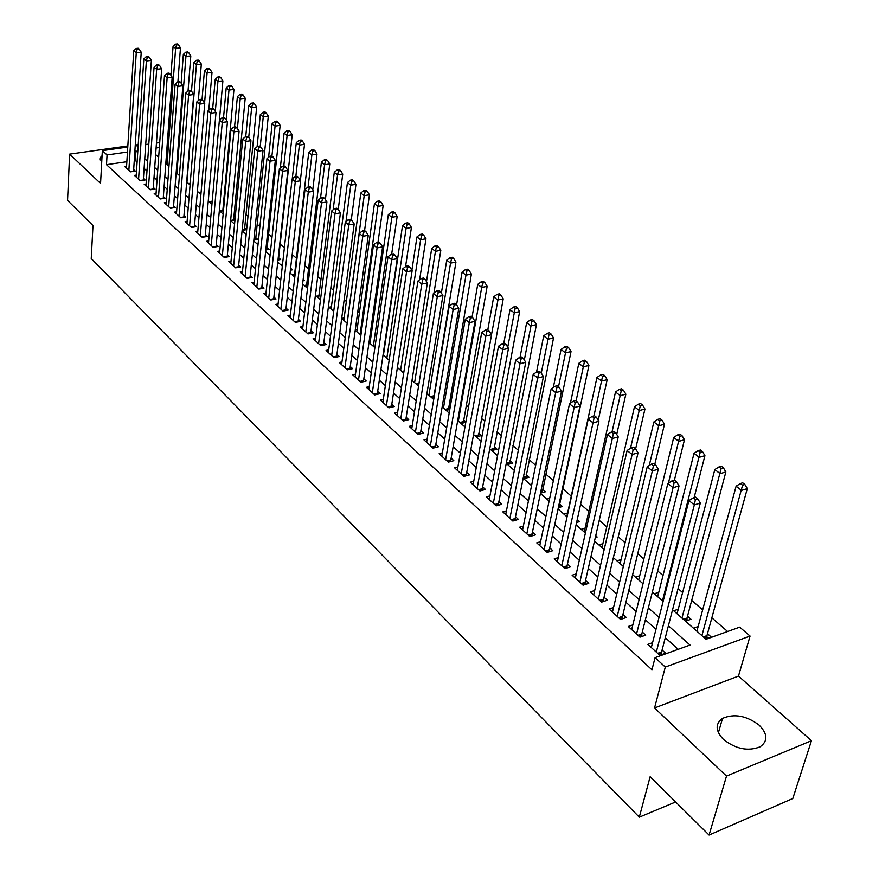 <?xml version="1.0" encoding="UTF-8"?>
<svg xmlns="http://www.w3.org/2000/svg" width="879" height="879" viewBox="0 0 879 879"><rect width="100%" height="100%" fill="white"/><g stroke="black" fill="none" stroke-linecap="round" stroke-linejoin="round"><path stroke-width="1.32" d="M759.181 725.175C746.502 715.638 734.284 713.374 722.527 718.374C715.056 723.867 715.396 730.91 723.527 739.503C735.899 749.095 748.084 751.534 760.082 746.82C768.048 741.151 767.752 733.932 759.181 725.175M102.063 155.748L99.986 157.956L101.7 162.45M672.556 609.795L706.035 639.275L739.678 627.145L750.062 636.055L665.293 667.051L655.064 657.657L690.026 645.054L668.403 625.76M738.47 676.094L654.547 707.958L726.504 776.091L709.067 835.05L792.803 798.506L811.449 740.7L738.47 676.094L750.062 636.055M138.234 144.771L135.267 144.936M727.614 631.496L711.836 617.838M702.651 609.883L691.707 600.412M682.609 592.534L678.061 588.6M663.008 575.558L657.668 570.932M643.846 558.978L637.736 553.682M625.101 542.75L618.267 536.827M606.763 526.873L599.225 520.346M588.82 511.336L580.612 504.238M571.251 496.13L562.637 488.669M553.385 480.659L545.727 474.034M535.663 465.321L529.169 459.695M518.324 450.301L512.94 445.653M501.349 435.621L497.042 431.886M484.747 421.239L481.461 418.393M468.485 407.164L466.189 405.175M452.564 393.374L451.213 392.21M372.707 324.252L371.718 323.395M359.412 312.737L357.819 311.364M346.359 301.442L344.194 299.563M333.537 290.345L330.823 287.982M320.956 279.445L317.693 276.621M308.584 268.743L304.815 265.48M296.443 258.228L292.18 254.536M284.378 247.779L280.137 244.109M272.029 237.088L268.556 234.089M259.898 226.595L257.173 224.233M247.988 216.278L245.988 214.553M236.297 206.158L234.99 205.027M224.804 196.204L224.167 195.665M726.504 776.091L811.449 740.7M127.84 145.969L69.617 154.133L100.558 183.425L102.349 150.628L127.774 147.057M709.067 835.05L650.13 776.739L639.297 817.162L91.24 258.547L92.987 225.551L67.551 200.379L69.617 154.133M652.559 642.703L647.845 644.373L659.81 655.294L665.601 653.207L662.085 650.02M632.825 624.914L628.265 626.485L639.967 637.165L645.724 635.143L642.296 632.023M613.531 607.532L609.136 609.004L620.563 619.442L626.309 617.487L622.947 614.432M594.676 590.523L590.424 591.919L601.599 602.126L607.323 600.225L604.038 597.237M576.25 573.888L572.13 575.207L583.063 585.194L588.754 583.337L585.546 580.426M558.22 557.616L554.231 558.857L564.922 568.625L570.592 566.834L567.46 563.977M540.585 541.695L536.728 542.859L547.188 552.419L552.825 550.683L549.76 547.892M523.335 526.103L519.588 527.213L529.828 536.564L535.443 534.871L532.443 532.147M506.458 510.842L502.821 511.886L512.842 521.049L518.434 519.401L515.49 516.731M489.922 495.888L486.395 496.888L496.206 505.854L501.777 504.26L498.887 501.645M473.748 481.252L470.309 482.197L479.923 490.976L485.461 489.427L482.637 486.867M457.893 466.914L454.564 467.804L463.969 476.407L469.485 474.902L466.727 472.397M442.368 452.861L439.126 453.707L448.345 462.134L453.839 460.673L451.125 458.212M427.161 439.082L423.997 439.896L433.039 448.147L438.5 446.73L435.852 444.324M412.251 425.59L409.174 426.359L418.041 434.446L423.469 433.061L420.876 430.699M397.638 412.35L394.649 413.086L403.329 421.019L408.735 419.668L406.197 417.36M383.31 399.374L380.398 400.066L388.914 407.845L394.297 406.537L391.792 404.263M369.268 386.639L366.422 387.298L374.773 394.935L380.135 393.66L377.684 391.43M355.49 374.146L352.721 374.784L360.906 382.266L366.235 381.036L363.84 378.849M341.975 361.895L339.272 362.5L347.315 369.839L352.611 368.642L350.26 366.499M328.713 349.875L326.076 350.446L333.965 357.654L339.239 356.489L336.932 354.38M315.704 338.074L313.133 338.613L320.868 345.689L326.12 344.557L323.846 342.491M302.936 326.483L300.42 327.01L308.013 333.943L313.243 332.844L311.012 330.823M290.4 315.111L287.938 315.605L295.399 322.417L300.596 321.351L298.41 319.363M278.083 303.936L275.687 304.42L283.016 311.111L288.18 310.067L286.038 308.111M265.996 292.971L263.656 293.421L270.842 299.992L275.995 298.981L273.885 297.058M254.13 282.192L251.833 282.62L258.898 289.081L264.019 288.092L261.942 286.202M242.461 271.6L240.22 272.018L247.164 278.357L252.262 277.401L250.218 275.545M231.001 261.195L228.815 261.601L235.638 267.831L240.703 266.886L238.703 265.073M219.75 250.976L217.596 251.35L224.299 257.481L229.342 256.569L227.375 254.778M208.686 240.923L206.576 241.285L213.168 247.307L218.19 246.417L216.256 244.659M197.808 231.045L195.742 231.397L202.225 237.308L207.213 236.451L205.312 234.715M187.117 221.332L185.095 221.662L191.468 227.485L196.435 226.639L194.567 224.947M176.602 211.773L174.624 212.103L180.887 217.816L185.832 217.003L183.997 215.333M166.263 202.39L164.329 202.697L170.482 208.323L175.404 207.521L173.602 205.884M156.099 193.149L154.199 193.446L160.253 198.973L165.153 198.204L163.373 196.588M146.101 184.052L144.233 184.337L150.199 189.787L155.067 189.029L153.32 187.436M136.256 175.119L134.432 175.382L140.299 180.744L145.145 180.008L143.42 178.448M223.574 209.466L222.947 208.916M235.012 219.486L233.715 218.355M242.121 230.419L246.592 229.639L244.659 227.947M253.855 240.121L257.756 239.429L255.789 237.704M265.799 249.988L269.117 249.383L267.106 247.625M277.973 260.008L280.665 259.514L278.632 257.723M290.378 270.205L292.41 269.82L290.608 268.227M303.024 280.566L304.376 280.302L303.178 279.258M315.913 291.103L316.55 290.971L315.99 290.488M450.048 408.032L448.708 406.856M465.87 421.898L463.585 419.898M476.242 436.918L481.45 435.566L478.769 433.204M491.746 450.575L496.987 449.18L494.24 446.774M507.579 464.508L512.831 463.079L510.04 460.629M523.73 478.736L529.004 477.253L526.147 474.759M540.475 493.174L545.518 491.735L542.596 489.174M558.33 507.688L562.362 506.502L559.396 503.898M576.602 522.489L579.58 521.599L577.239 519.555M595.303 537.574L597.149 537.003L595.72 535.75M614.465 552.946L615.102 552.748L614.619 552.32M685.488 621.189L690.971 619.266L687.51 616.223M178.723 174.91L179.492 174.8M188.809 183.799L190.194 183.59M199.061 192.831L201.082 192.512M209.488 202.005L212.169 201.577M220.08 211.334L223.453 210.773M230.847 220.827L234.946 220.135M257.459 244.252L258.074 244.142M268.864 254.295L270.194 254.053M280.478 264.524L282.544 264.129M292.278 274.918L294.553 274.49M304.299 285.51L306.628 285.049M316.539 296.278L318.912 295.805M328.988 307.243L331.427 306.749M347.172 323.252L341.689 318.429L344.161 317.89M355.314 329.625L357.138 329.24M369.213 341.041L370.356 340.799M403.098 372.509L403.824 372.333M417.162 384.892L418.822 384.508M431.512 397.528L434.149 396.879M446.125 410.394L449.795 409.493M461.035 423.524L465.793 422.316M530.279 484.505L531.861 484.054M546.903 499.14L549.672 498.338M563.868 514.083L567.603 512.973M581.206 529.345L585.051 528.18M598.907 544.936L602.884 543.694M616.992 560.868L621.101 559.549M635.473 577.14L639.725 575.756M654.372 593.786L658.756 592.303M673.688 610.795L678.236 609.224M693.443 628.188L698.157 626.518M705.518 638.824L711.012 636.835L707.474 633.737M126.862 161.736L106.513 164.681L651.932 669.787L655.064 657.657M678.192 649.317L665.293 637.704M655.987 629.331L645.373 619.783M636.154 611.465L625.914 602.258M616.772 594.017L606.895 585.128M597.819 576.954L588.293 568.372M579.294 560.275L570.097 551.99M561.176 543.969L552.298 535.97M543.453 528.004L534.882 520.291M526.114 512.391L517.841 504.942M509.15 497.107L501.151 489.911M492.526 482.153L484.812 475.209M476.264 467.507L468.815 460.794M460.332 453.157L453.135 446.686M444.73 439.104L437.786 432.853M429.435 425.337L422.733 419.305M414.448 411.844L407.977 406.021M399.758 398.616L393.517 392.99M385.365 385.65L379.332 380.222M371.246 372.938L365.422 367.697M357.39 360.467L351.776 355.413M343.81 348.238L338.393 343.359M330.482 336.239L325.252 331.526M317.407 324.461L312.353 319.923M304.573 312.902L299.695 308.518M291.971 301.563L287.268 297.333M279.599 290.422L275.072 286.345M267.458 279.489L263.085 275.545M255.525 268.743L251.306 264.953M243.802 258.195L239.736 254.536M232.287 247.823L228.375 244.296M220.981 237.638L217.201 234.243M209.861 227.628L206.224 224.354M198.929 217.794L195.435 214.641M188.194 208.114L184.821 205.082M177.635 198.61L174.383 195.687M167.241 189.26L164.12 186.447M157.033 180.063L154.023 177.349M146.991 171.009L144.101 168.416M137.102 162.121L135.322 160.505L134.256 160.659M126.576 166.318L124.785 166.581L130.553 171.844L135.377 171.13L133.685 169.592M639.297 817.162L675.632 801.967M654.547 707.958L665.293 667.051M106.513 164.681L107.051 154.946L102.349 150.628M155.627 154.583L158.659 157.253M165.812 163.549L168.955 166.318M176.163 172.658L179.426 175.536M186.678 181.92L190.084 184.92M197.379 191.347L200.917 194.457M208.268 200.939L211.938 204.17M219.343 210.696L223.156 214.047M230.617 220.618L234.572 224.101M242.088 230.716L246.186 234.33M253.756 241L258.019 244.747M265.645 251.46L270.062 255.349M277.742 262.118L282.324 266.15M290.059 272.962L294.806 277.149M302.618 284.016L307.529 288.345M315.396 295.278L320.494 299.761M328.416 306.738L333.701 311.397M355.215 330.339L360.895 335.338M369.004 342.48L374.893 347.666M383.068 354.863L389.155 360.236M397.396 367.488L403.714 373.048M412.02 380.365L418.569 386.123M426.941 393.506L433.721 399.473M442.159 406.9L449.18 413.086M457.695 420.58L464.969 426.985M473.55 434.545L481.088 441.181M489.746 448.806L497.547 455.685M506.271 463.365L514.369 470.485M523.17 478.242L531.542 485.615M540.42 493.438L549.1 501.085M558.055 508.963L567.054 516.885M576.075 524.84L585.403 533.048M594.512 541.068L604.17 549.573M613.355 557.66L623.365 566.483M632.638 574.646L643.01 583.777M652.361 592.017L663.118 601.478M159.352 147.518L156.099 147.98M135.201 146.013L138.179 145.595M145.705 144.541L148.826 144.101M156.451 143.024L159.714 142.574M137.728 152.441L135.937 150.847L134.883 151.001M127.466 152.045L107.051 154.946M659.041 617.41L648.372 607.894M639.088 599.61L628.793 590.435M619.596 582.228L609.663 573.361M600.544 565.23L590.952 556.682M581.909 548.617L572.658 540.365M563.692 532.366L554.759 524.4M545.87 516.478L537.256 508.787M528.444 500.92L520.126 493.504M511.38 485.713L503.348 478.55M494.679 470.814L486.922 463.892M478.33 456.234L470.847 449.554M462.321 441.95L455.091 435.501M446.631 427.963L439.654 421.733M431.27 414.251L424.535 408.252M416.217 400.824L409.713 395.023M401.45 387.661L395.176 382.068M386.991 374.762L380.926 369.356M372.806 362.104L366.961 356.896M358.896 349.699L353.248 344.667M345.249 337.536L339.799 332.68M331.866 325.593L326.603 320.901M318.725 313.88L313.66 309.353M305.837 302.387L300.948 298.014M293.19 291.092L288.466 286.884M280.764 280.016L276.215 275.962M268.567 269.139L264.183 265.227M256.591 258.459L252.361 254.679M244.823 247.966L240.747 244.318M233.265 237.649L229.331 234.144M221.915 227.529L218.124 224.145M210.751 217.574L207.103 214.311M199.786 207.785L196.27 204.653M189.007 198.171L185.612 195.149M178.404 188.721L175.141 185.81M167.977 179.426L164.845 176.624M157.726 170.284L154.715 167.592M147.65 161.286L144.749 158.703M135.322 160.505L135.937 150.847M130.323 171.625L133.586 171.141L141.222 52.213L136.256 52.773L128.872 170.306M137.168 49.29L139.157 49.07L138.146 48.257L136.157 48.477L137.168 49.29L136.256 52.773L133.751 50.74L126.466 168.109M141.222 52.213L139.157 49.07M136.157 48.477L133.751 50.74M177.899 81.901L180.47 47.862L175.613 48.4L173.064 46.4L170.944 75.286M166.999 164.593L175.613 48.4L176.503 44.961L178.448 44.741L177.415 43.95L175.481 44.159L176.503 44.961M173.064 46.4L175.481 44.159M178.448 44.741L180.47 47.862M140.036 180.503L143.321 180.008L151.375 60.398L146.364 60.97L138.585 179.173M147.287 57.454L149.287 57.223L148.265 56.41L146.266 56.63L147.287 57.454L146.364 60.97L143.826 58.904L136.135 176.943M151.375 60.398L149.287 57.223M146.266 56.63L143.826 58.904M149.902 189.523L153.21 189.007L161.681 68.716L156.66 69.309L148.452 188.194M157.583 65.76L159.593 65.529L158.55 64.683L156.539 64.925L157.583 65.76L156.66 69.309L154.067 67.211L145.969 185.919M161.681 68.716L159.593 65.529M156.539 64.925L154.067 67.211M159.945 198.687L163.252 198.16L172.174 77.176L167.131 77.781L158.484 197.357M168.054 74.21L170.076 73.968L169.021 73.111L166.999 73.353L168.054 74.21L167.131 77.781L164.494 75.649L155.957 195.05M172.174 77.176L170.076 73.968M166.999 73.353L164.494 75.649M170.141 208.004L173.471 207.466L182.854 85.79L177.767 86.417L168.68 206.675M178.701 82.802L180.733 82.549L179.657 81.681L177.624 81.934L178.701 82.802L177.767 86.417L175.097 84.241L166.12 204.324M182.854 85.79L180.733 82.549M177.624 81.934L175.097 84.241M188.04 91.02L190.809 55.904L185.93 56.454L183.337 54.432L181.14 83.164M176.899 173.317L185.93 56.454L186.82 52.982L188.776 52.762L187.732 51.96L185.788 52.18L186.82 52.982M183.337 54.432L185.788 52.18M188.776 52.762L190.809 55.904M198.335 100.536L201.324 64.079L196.424 64.65L193.787 62.585L191.501 91.218M186.963 182.173L196.424 64.65L197.325 61.145L199.28 60.926L198.225 60.102L196.259 60.332L197.325 61.145M193.787 62.585L196.259 60.332M199.28 60.926L201.324 64.079M208.795 110.238L212.015 72.397L207.092 72.979L204.411 70.891L202.016 99.69M204.565 103.151L207.092 72.979L207.993 69.452L209.96 69.21L208.883 68.375L206.917 68.617L207.993 69.452M204.411 70.891L206.917 68.617M209.96 69.21L212.015 72.397M219.409 120.104L222.892 80.846L217.937 81.461L215.212 79.33L212.707 108.304L210.652 108.578L211.784 109.49L213.85 109.216L212.718 108.304M215.322 111.479L217.937 81.461L218.849 77.89L220.827 77.649L219.728 76.803L217.75 77.044L218.849 77.89M215.212 79.33L217.75 77.044M220.827 77.649L222.892 80.846M180.514 217.487L183.865 216.926L193.71 94.536L188.6 95.185L179.052 216.146M189.534 91.537L191.578 91.284L190.49 90.405L188.447 90.658L189.534 91.537L188.6 95.185L185.876 92.976L176.448 213.762M193.71 94.536L191.578 91.284M188.447 90.658L185.876 92.976M222.794 210.883L233.946 89.449L228.979 90.076L226.2 87.911L223.541 117.566M226.266 119.94L228.979 90.076L229.891 86.483L231.88 86.23L230.759 85.362L228.771 85.615L229.891 86.483M226.2 87.911L228.771 85.615M231.88 86.23L233.946 89.449M191.062 227.112L194.435 226.551L204.752 103.447L199.621 104.118L189.6 225.782M200.566 100.437L202.62 100.173L201.511 99.272L199.456 99.536L200.566 100.437L199.621 104.118L196.852 101.865L186.952 223.354M204.752 103.447L202.62 100.173M199.456 99.536L196.852 101.865M233.55 220.365L245.208 98.195L240.209 98.844L237.385 96.646L234.55 127.015M237.407 128.543L240.209 98.844L241.121 95.218L243.12 94.954L241.989 94.075L239.989 94.328L241.121 95.218M237.385 96.646L239.989 94.328M243.12 94.954L245.208 98.195M201.796 236.912L205.181 236.33L216.003 112.523L210.839 113.204L200.324 235.583M211.784 109.49L210.839 113.204L208.015 110.919L197.632 233.111M216.003 112.523L213.85 109.216M210.652 108.578L208.015 110.919M244.483 230.001L256.657 107.095L251.625 107.765L248.757 105.524L245.735 136.63M248.735 137.311L251.625 107.765L252.548 104.107L254.558 103.832L253.405 102.942L251.394 103.206L252.548 104.107M248.757 105.524L251.394 103.206M254.558 103.832L256.657 107.095M212.707 246.889L216.102 246.285L227.441 121.741L222.255 122.456L211.235 245.549M223.211 118.698L225.288 118.423L224.134 117.489L222.057 117.775L223.211 118.698L222.255 122.456L219.387 120.126L208.499 243.043M227.441 121.741L225.288 118.423M222.057 117.775L219.387 120.126M255.602 239.813L268.304 116.16L263.25 116.852L260.327 114.567L257.097 146.738M260.239 146.562L263.25 116.852L264.172 113.149L266.194 112.875L265.018 111.963L263.008 112.237L264.172 113.149M260.327 114.567L263.008 112.237M266.194 112.875L268.304 116.16M223.804 257.031L227.221 256.415L239.099 131.147L233.88 131.872L222.343 255.69M234.836 128.081L236.923 127.796L235.748 126.851L233.66 127.136L234.836 128.081L233.88 131.872L230.957 129.499L219.552 253.13M239.099 131.147L236.923 127.796M233.66 127.136L230.957 129.499M266.919 249.779L280.159 125.378L275.083 126.093L272.105 123.763L268.611 157.253M271.941 155.99L275.083 126.093L276.017 122.346L278.039 122.071L276.852 121.137L274.819 121.423L276.017 122.346M272.105 123.763L274.819 121.423M278.039 122.071L280.159 125.378M235.1 267.348L238.539 266.711L250.954 140.706L245.713 141.464L233.638 266.007M246.669 137.629L248.768 137.333L247.581 136.366L245.483 136.674L246.669 137.629L245.713 141.464L242.736 139.047L230.792 263.403M238.539 266.711L238.528 267.293M250.954 140.706L248.768 137.333M245.483 136.674L242.736 139.047M278.434 259.92L292.224 134.762L287.125 135.498L284.093 133.125L280.335 167.966M283.785 166.098L287.125 135.498L288.059 131.718L290.103 131.432L288.883 130.488L286.851 130.773L288.059 131.718M284.093 133.125L286.851 130.773M290.103 131.432L292.224 134.762M246.603 277.841L250.054 277.193L263.03 150.452L257.767 151.221L245.131 276.5M258.734 147.353L260.843 147.046L259.624 146.068L257.514 146.375L258.734 147.353L257.767 151.221L254.734 148.771L242.241 273.863M250.054 277.193L250.043 277.819M263.03 150.452L260.843 147.046M257.514 146.375L254.734 148.771M300.387 180.382L304.519 144.321L299.387 145.079L296.3 142.662L292.246 178.887M295.838 176.459L299.387 145.079L300.321 141.266L302.376 140.959L301.134 140.003L299.091 140.299L300.321 141.266M296.3 142.662L299.091 140.299M302.376 140.959L304.519 144.321M258.305 288.532L261.766 287.862L275.336 160.374L270.04 161.176L256.833 287.191M271.007 157.264L273.127 156.945L271.886 155.946L269.776 156.264L271.007 157.264L270.04 161.176L266.952 158.67L253.888 284.499M261.766 287.862L261.755 288.532M275.336 160.374L273.127 156.945M269.776 156.264L266.952 158.67M312.77 189.897L317.022 154.045L311.88 154.825L308.738 152.375L294.3 276.698M308.1 187.029L311.88 154.825L312.814 150.979L314.88 150.661L313.616 149.683L311.562 149.99L312.814 150.979M308.738 152.375L311.562 149.99M314.88 150.661L317.022 154.045M270.216 299.409L273.699 298.728L287.872 170.471L282.544 171.306L268.743 298.069M283.521 167.351L285.653 167.021L284.389 166.01L282.258 166.34L283.521 167.351L282.544 171.306L279.401 168.757L265.744 295.333M273.699 298.728L273.688 299.431M287.872 170.471L285.653 167.021M282.258 166.34L279.401 168.757M282.335 310.496L285.84 309.782L300.64 180.766L295.289 181.623L280.862 309.144M296.267 177.635L298.41 177.294L297.113 176.261L294.981 176.602L296.267 177.635L295.289 181.623L292.081 179.03L277.819 306.364M285.84 309.782L285.829 310.54M300.64 180.766L298.41 177.294M294.981 176.602L292.081 179.03M294.685 321.769L298.212 321.044L313.649 191.259L308.276 192.149L293.212 320.428M309.254 188.117L311.408 187.765L310.089 186.711L307.947 187.062L309.254 188.117L308.276 192.149L305.002 189.501L290.103 317.583M298.212 321.044L298.201 321.846M313.649 191.259L311.408 187.765M307.947 187.062L305.002 189.501M307.265 333.262L310.803 332.515L326.911 201.961L321.505 202.862L305.793 331.91M322.494 198.797L324.648 198.434L323.318 197.357L321.154 197.72L322.494 198.797L321.505 202.862L318.176 200.17L302.629 329.021M310.803 332.515L310.792 333.361M326.911 201.961L324.648 198.434M321.154 197.72L318.176 200.17M320.077 344.964L323.626 344.194L340.426 212.861L334.998 213.795L318.605 343.623M335.987 209.674L338.162 209.312L336.8 208.213L334.624 208.576L335.987 209.674L334.998 213.795L331.592 211.048L315.374 340.667M323.626 344.194L323.626 345.095M340.426 212.861L338.162 209.312M334.624 208.576L331.592 211.048M333.13 356.885L336.701 356.094L354.204 223.969L348.743 224.936L331.658 355.545M349.743 220.783L351.93 220.398L350.534 219.278L348.359 219.662L349.743 220.783L348.743 224.936L345.282 222.134L328.372 352.534M336.701 356.094L336.701 357.05M354.204 223.969L351.93 220.398M348.359 219.662L345.282 222.134M346.425 369.037L350.018 368.224L368.257 235.308L362.774 236.308L344.953 367.686M363.774 232.1L365.972 231.704L364.554 230.562L362.357 230.957L363.774 232.1L362.774 236.308L359.247 233.44L341.612 364.631M350.018 368.224L350.018 369.224M368.257 235.308L365.972 231.704M362.357 230.957L359.247 233.44M359.983 381.409L363.587 380.585L382.596 246.867L377.08 247.9L358.511 380.069M378.091 243.648L380.288 243.23L378.849 242.077L376.641 242.483L378.091 243.648L377.08 247.9L373.476 244.977L355.094 376.959M363.587 380.585L363.587 381.64M382.596 246.867L380.288 243.23M376.641 242.483L373.476 244.977M373.795 394.034L377.421 393.177L397.22 258.657L391.682 259.723L372.333 392.693M392.682 255.426L394.902 254.998L393.429 253.811L391.21 254.24L392.682 255.426L391.682 259.723L388.002 256.745L368.85 389.518M377.421 393.177L377.432 394.308M397.22 258.657L394.902 254.998M391.21 254.24L388.002 256.745M387.881 406.9L391.529 406.021L412.141 270.699L406.57 271.787L386.419 405.571M407.592 267.447L409.812 267.007L408.306 265.799L406.087 266.227L407.592 267.447L406.57 271.787L402.824 268.754L382.87 402.329M391.529 406.021L391.529 407.208M412.141 270.699L409.812 267.007M406.087 266.227L402.824 268.754M402.252 420.03L405.911 419.118L427.37 282.972L421.777 284.104L400.791 418.69M422.788 279.709L425.029 279.258L423.502 278.028L421.261 278.467L422.788 279.709L421.777 284.104L417.943 281.005L397.165 415.382M405.911 419.118L405.922 420.371M427.37 282.972L425.029 279.258M421.261 278.467L417.943 281.005M416.899 433.413L420.58 432.479L442.917 295.509L437.292 296.684L415.437 432.072M438.313 292.235L440.566 291.773L438.995 290.509L436.753 290.971L438.313 292.235L437.292 296.684L433.38 293.509L411.757 428.71M420.58 432.479L420.591 433.797M442.917 295.509L440.566 291.773M436.753 290.971L433.38 293.509M431.853 447.059L435.544 446.103L458.794 308.309L453.135 309.518L430.391 445.73M454.168 305.024L456.432 304.541L454.828 303.255L452.564 303.727L454.168 305.024L453.135 309.518L449.147 306.288L426.623 442.291M435.544 446.103L435.555 447.499M458.794 308.309L456.432 304.541M452.564 303.727L449.147 306.288M447.103 460.992L450.817 460.003L475.001 321.384L469.32 322.637L445.642 459.662M470.353 318.077L472.627 317.583L470.99 316.264L468.716 316.759L470.353 318.077L469.32 322.637L465.244 319.33L441.807 456.157M450.817 460.003L450.828 461.475M475.001 321.384L472.627 317.583M468.716 316.759L465.244 319.33M462.662 475.209L466.397 474.199L491.559 334.745L485.856 336.031L461.211 473.891M486.889 331.416L489.174 330.911L487.504 329.559L485.219 330.075L486.889 331.416L485.856 336.031L481.692 332.647L457.289 470.309M466.397 474.199L466.408 475.737M491.559 334.745L489.174 330.911M485.219 330.075L481.692 332.647M478.55 489.724L482.307 488.68L508.48 348.381L502.744 349.71L477.11 488.405M503.788 345.051L506.084 344.513L504.37 343.14L502.074 343.667L503.788 345.051L502.744 349.71L498.481 346.26L473.1 484.747M482.307 488.68L482.318 490.306M508.48 348.381L506.084 344.513M502.074 343.667L498.481 346.26M494.767 504.535L498.536 503.458L525.763 362.324L520.005 363.697L493.328 503.227M521.049 358.973L523.357 358.434L521.61 357.028L519.302 357.566L521.049 358.973L520.005 363.697L515.654 360.17L489.24 499.492M498.536 503.458L498.558 505.183M525.763 362.324L523.357 358.434M519.302 357.566L515.654 360.17M511.336 519.676L515.127 518.566L543.442 376.575L537.651 377.992L509.897 518.357M538.695 373.212L541.014 372.652L539.234 371.213L536.915 371.773L538.695 373.212L537.651 377.992L533.201 374.388L505.722 514.545M515.127 518.566L515.138 520.368M543.442 376.575L541.014 372.652M536.915 371.773L533.201 374.388M528.257 535.124L532.059 533.982L561.505 391.144L555.693 392.605L526.829 533.828M556.748 387.771L559.077 387.189L557.253 385.716L554.924 386.299L556.748 387.771L555.693 392.605L551.144 388.925L522.565 529.927M532.059 533.982L532.081 535.882M561.505 391.144L559.077 387.189M554.924 386.299L551.144 388.925M545.54 550.913L549.364 549.738L579.986 406.054L574.141 407.559L544.123 549.617M575.207 402.659L577.536 402.055L575.679 400.56L573.339 401.154L575.207 402.659L574.141 407.559L569.493 403.791L539.761 545.639M549.364 549.738L549.375 551.737M579.986 406.054L577.536 402.055M573.339 401.154L569.493 403.791M563.208 567.054L567.043 565.845L598.896 421.294L593.017 422.854L561.791 565.757M594.083 417.888L596.434 417.272L594.523 415.734L592.171 416.349L594.083 417.888L593.017 422.854L588.26 418.997L557.341 561.692M567.043 565.845L567.065 567.944M598.896 421.294L596.434 417.272M592.171 416.349L588.26 418.997M581.261 583.546L585.117 582.294L618.234 436.896L612.333 438.5L579.854 582.261M613.399 433.479L615.761 432.831L613.806 431.259L611.454 431.908L613.399 433.479L612.333 438.5L607.466 434.556L575.305 578.107M585.117 582.294L585.139 584.513M618.234 436.896L615.761 432.831M611.454 431.908L607.466 434.556M599.72 600.412L603.598 599.126L638.033 452.85L632.111 454.52L598.324 599.137M633.177 449.433L635.55 448.762L633.55 447.158L631.177 447.818L633.177 449.433L632.111 454.52L627.123 450.487L593.666 594.885M603.598 599.126L603.609 601.456M638.033 452.85L635.55 448.762M631.177 447.818L627.123 450.487M618.596 617.651L622.486 616.333L658.294 469.199L652.35 470.924L617.212 616.388M653.416 465.76L655.8 465.079L653.756 463.431L651.372 464.112L653.416 465.76L652.35 470.924L647.241 466.782L612.454 612.037M622.486 616.333L622.508 618.783M658.294 469.199L655.8 465.079M651.372 464.112L647.241 466.782M637.912 635.297L641.813 633.924L679.049 485.933L673.072 487.713L636.539 634.034M674.149 482.483L676.544 481.78L674.446 480.088L672.061 480.791L674.149 482.483L673.072 487.713L667.842 483.483L631.66 629.584M641.813 633.924L641.835 636.506M679.049 485.933L676.544 481.78M672.061 480.791L667.842 483.483M657.668 653.339L661.59 651.932L700.31 503.074L694.311 504.92L656.305 652.097M695.388 499.624L697.794 498.887L695.641 497.151L693.245 497.888L695.388 499.624L694.311 504.92L688.949 500.58L651.317 647.537M661.59 651.932L661.601 654.657M700.31 503.074L697.794 498.887M693.245 497.888L688.949 500.58M325.395 199.588L329.768 163.955L324.593 164.758L321.395 162.263L306.353 287.312M320.538 198.225L324.593 164.758L325.538 160.868L327.603 160.549L326.329 159.549L324.252 159.868L325.538 160.868M321.395 162.263L324.252 159.868M327.603 160.549L329.768 163.955M338.25 209.444L342.744 174.042L337.547 174.877L334.284 172.328L318.627 298.124M333.163 209.762L337.547 174.877L338.492 170.944L340.58 170.614L339.272 169.603L337.184 169.933L338.492 170.944M334.284 172.328L337.184 169.933M340.58 170.614L342.744 174.042M351.292 219.882L355.962 184.326L350.743 185.183L347.425 182.59L331.119 309.122M346.018 221.541L350.743 185.183L351.699 181.217L353.787 180.876L352.457 179.832L350.358 180.173L351.699 181.217M347.425 182.59L350.358 180.173M353.787 180.876L355.962 184.326M364.576 230.584L369.444 194.797L364.192 195.687L360.808 193.039L343.843 320.33M347.062 323.153L364.192 195.687L365.148 191.677L367.246 191.325L365.884 190.271L363.785 190.622L365.148 191.677M360.808 193.039L363.785 190.622M367.246 191.325L369.444 194.797M378.003 242.23L383.167 205.477L377.893 206.389L374.443 203.697L356.797 331.735M360.071 334.613L377.893 206.389L378.849 202.335L380.97 201.972L379.585 200.895L377.476 201.258L378.849 202.335M374.443 203.697L377.476 201.258M380.97 201.972L383.167 205.477M391.671 254.152L397.165 216.355L391.858 217.3L388.342 214.553L369.993 343.348M373.333 346.293L391.858 217.3L392.825 213.201L394.946 212.828L393.539 211.729L391.419 212.103L392.825 213.201M388.342 214.553L391.419 212.103M394.946 212.828L397.165 216.355M405.549 266.645L411.427 227.452L406.098 228.419L402.516 225.617L383.431 355.193M386.837 358.182L406.098 228.419L407.076 224.277L409.207 223.892L407.768 222.783L405.637 223.167L407.076 224.277M402.516 225.617L405.637 223.167M409.207 223.892L411.427 227.452M419.624 279.72L425.974 238.769L420.623 239.769L416.965 236.912L411.888 270.292M400.593 370.301L420.623 239.769L421.601 235.583L423.744 235.176L422.272 234.045L420.129 234.44L421.601 235.583M416.965 236.912L420.129 234.44M423.744 235.176L425.974 238.769M433.962 293.081L440.818 250.306L435.435 251.328L431.71 248.416L426.491 281.577M414.613 382.651L435.435 251.328L436.413 247.098L438.566 246.691L437.072 245.527L434.918 245.933L436.413 247.098M431.71 248.416L434.918 245.933M438.566 246.691L440.818 250.306M433.819 396.967L455.948 262.074L450.542 263.129L446.741 260.162L441.39 293.081M428.908 395.231L450.542 263.129L451.531 258.855L453.685 258.426L452.158 257.25L450.004 257.668L451.531 258.855M446.741 260.162L450.004 257.668M453.685 258.426L455.948 262.074M448.4 409.834L471.386 274.072L465.958 275.171L462.079 272.138L456.597 304.804M443.477 408.065L465.958 275.171L466.947 270.842L469.122 270.413L467.562 269.205L465.387 269.633L466.947 270.842M462.079 272.138L465.387 269.633M469.122 270.413L471.386 274.072M463.277 422.953L487.142 286.323L481.692 287.466L477.726 284.367L472.056 317.121M458.333 421.151L481.692 287.466L482.681 283.082L484.867 282.631L483.274 281.401L481.099 281.851L482.681 283.082M477.726 284.367L481.099 281.851M484.867 282.631L487.142 286.323M478.44 436.347L503.227 298.838L497.756 300.003L493.701 296.838L487.801 329.801M491.504 334.646L498.745 295.575L500.931 295.113L499.316 293.85L497.118 294.311L498.745 295.575M493.701 296.838L497.118 294.311M500.931 295.113L503.227 298.838M493.91 450.004L519.643 311.606L514.149 312.803L510.018 309.584L503.788 343.282M507.743 347.194L515.138 308.331L517.346 307.848L515.687 306.562L513.49 307.046L515.138 308.331M510.018 309.584L513.49 307.046M517.346 307.848L519.643 311.606M509.688 463.936L536.41 324.637L530.883 325.889L526.664 322.593L520.027 357.401M524.323 359.994L531.883 321.351L534.102 320.857L532.41 319.549L530.202 320.044L531.883 321.351M526.664 322.593L530.202 320.044M534.102 320.857L536.41 324.637M525.796 478.154L553.539 337.954L547.991 339.239L543.672 335.877L536.553 372.026M541.266 373.059L548.99 334.657L551.21 334.141L549.485 332.8L547.265 333.317L548.99 334.657M543.672 335.877L547.265 333.317M551.21 334.141L553.539 337.954M542.233 492.669L571.031 351.556L565.461 352.886L561.055 349.446L553.341 387.397M558.517 386.738L566.461 348.249L568.702 347.721L566.933 346.348L564.703 346.875L566.461 348.249M561.055 349.446L564.703 346.875M568.702 347.721L571.031 351.556M559.011 507.491L588.908 365.455L583.304 366.829L578.811 363.313L570.449 403.131M576.097 400.901L584.315 362.126L586.557 361.588L584.755 360.181L582.513 360.731L584.315 362.126M578.811 363.313L582.513 360.731M586.557 361.588L588.908 365.455M598.247 420.25L607.18 379.662L601.555 381.079L596.951 377.487L566.801 516.676M593.951 415.888L602.565 376.322L604.818 375.762L602.972 374.333L600.731 374.893L602.565 376.322M596.951 377.487L600.731 374.893M604.818 375.762L607.18 379.662M616.717 434.413L625.859 394.188L620.211 395.649L615.509 391.979L584.205 531.993M612.081 431.732L621.222 390.836L623.486 390.254L621.607 388.793L619.343 389.364L621.222 390.836M615.509 391.979L619.343 389.364M623.486 390.254L625.859 394.188M635.616 448.883L644.955 409.043L639.286 410.548L634.473 406.79L601.972 547.639M630.518 448.257L640.308 405.669L642.571 405.076L640.648 403.582L638.374 404.175L640.308 405.669M634.473 406.79L638.374 404.175M642.571 405.076L644.955 409.043M654.811 464.277L664.491 424.227L658.8 425.788L653.877 421.942L620.124 563.626M649.262 465.474L659.821 420.854L662.096 420.228L660.129 418.701L657.855 419.316L659.821 420.854M653.877 421.942L657.855 419.316M662.096 420.228L664.491 424.227M674.413 480.099L684.477 439.764L678.753 441.379L673.721 437.445L638.681 579.964M668.414 483.12L679.786 436.38L682.071 435.742L680.06 434.171L677.775 434.808L679.786 436.38M673.721 437.445L677.775 434.808M682.071 435.742L684.477 439.764M694.124 497.624L704.925 455.674L699.19 457.333L694.036 453.311L657.657 596.676M662.458 600.906L700.222 452.267L702.519 451.608L700.453 450.004L698.157 450.663L700.222 452.267M694.036 453.311L698.157 450.663M702.519 451.608L704.925 455.674M687.004 620.651L687.004 618.113L725.856 471.946L720.099 473.671L714.825 469.551L677.05 613.751M681.961 618.08L721.143 468.54L723.439 467.859L721.329 466.211L719.022 466.892L721.143 468.54M714.825 469.551L719.022 466.892M723.439 467.859L725.856 471.946M706.947 638.308L706.958 635.627L747.293 488.614L741.513 490.394L736.119 486.175L696.882 631.221M701.914 635.649L742.557 485.197L744.865 484.483L742.7 482.802L740.393 483.516L742.557 485.197M736.119 486.175L740.393 483.516M744.865 484.483L747.293 488.614M179.514 174.514L178.448 174.679M190.216 183.282L188.513 183.535M201.115 192.171L198.742 192.545M212.202 201.203L209.136 201.698M222.805 210.488L219.706 211.004M233.561 219.937L230.639 220.431M244.505 229.54L242.164 229.946M255.624 239.308L253.899 239.615M266.941 249.24L265.854 249.438M320.857 345.678L323.626 345.073M333.91 357.599L336.69 356.984M347.205 369.751L350.007 369.114M360.764 382.134L363.576 381.475M374.586 394.748L377.41 394.078M388.672 407.625L391.507 406.933M403.032 420.744L405.889 420.041M417.69 434.127L420.558 433.402M432.633 447.785L435.512 447.037M447.883 461.717L450.784 460.948M463.453 475.935L466.364 475.143M479.341 490.449L482.263 489.625M495.558 505.26L498.492 504.425M512.127 520.39L515.072 519.522M529.048 535.849L532.004 534.959M546.331 551.638L549.309 550.715M563.999 567.768L566.988 566.823M582.052 584.26L585.051 583.293M600.511 601.126L603.521 600.126M619.387 618.366L622.42 617.333M638.692 636.011L641.736 634.946M658.448 654.053L661.502 652.954M389.287 359.357L388.397 359.555M403.857 372.169L402.945 372.377M403.988 371.246L402.153 371.674M418.865 384.277L416.965 384.716M419.008 383.354L416.174 384.024M433.797 396.693L431.259 397.308M433.83 395.792L430.457 396.605M448.378 409.504L445.829 410.13M448.411 408.592L445.027 409.427M463.244 422.568L460.684 423.217M463.277 421.656L459.882 422.513M478.407 435.885L475.836 436.555M478.44 434.973L475.034 435.852M493.866 449.477L491.284 450.169M493.91 448.554L490.482 449.466M509.644 463.343L507.051 464.046M509.688 462.409L506.282 463.332M525.741 477.484L523.17 478.198M525.796 476.55L523.368 477.22M542.178 491.921L540.64 492.361M542.233 490.976L540.849 491.372M686.917 619.113L684.214 620.058M687.004 618.113L683.422 619.365M706.859 636.638L704.145 637.616M706.958 635.627L703.354 636.923M722.527 718.374L718.396 732.712M99.986 157.956L99.887 159.967"/></g></svg>

